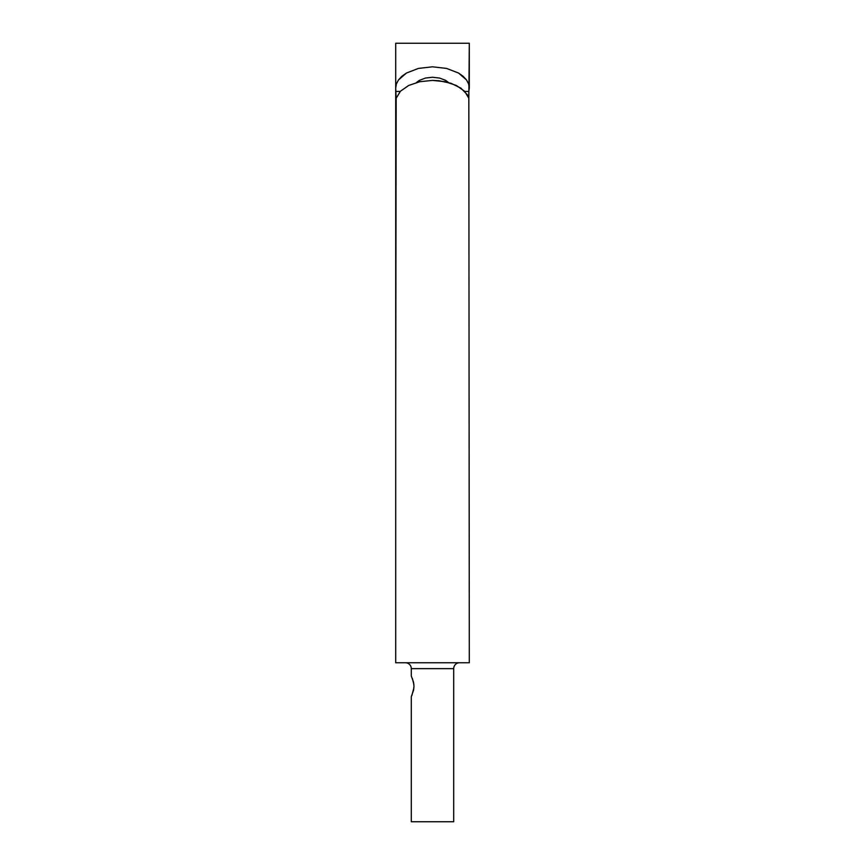 <?xml version="1.0" encoding="UTF-8"?>
<svg xmlns="http://www.w3.org/2000/svg" width="865" height="865" viewBox="0 0 865 865"><rect width="100%" height="100%" fill="white"/><g stroke="black" fill="none" stroke-linecap="round" stroke-linejoin="round"><path stroke-width="1.3" d="M412.41 678.538L413.892 684.593M411.297 675.998L411.297 668.645A5.893 5.893 0 0 0 405.415 662.752A5.893 5.893 0 0 1 411.297 668.645L453.703 668.645A5.893 5.893 0 0 1 459.585 662.752A5.893 5.893 0 0 0 453.703 668.645L411.297 668.645L411.297 675.998L413.557 682.334L413.978 686.313L413.557 690.281L411.297 696.617L411.297 821.75L453.703 821.75L453.703 668.645L453.703 821.75L411.297 821.75L411.297 696.617M395.694 425.991L395.694 662.752L469.306 662.752L468.83 98.253L464.559 91.225L456.352 85.473L445.205 81.71L432.5 80.402L419.795 81.71L408.648 85.473L400.441 91.225L396.17 98.253L395.694 425.991L395.694 88.057L396.397 83.905L398.495 79.926L406.474 73.028L418.411 68.422L432.5 66.81L446.589 68.422L458.526 73.028L466.505 79.926L468.603 83.905L469.306 88.057L469.306 43.25L395.694 43.25L395.694 88.057L395.694 43.25L469.306 43.25L468.83 98.253L467.241 94.631L460.894 88.133L451.065 83.31L438.955 80.737L432.5 80.402L419.795 81.71L408.648 85.473L400.441 91.225L396.17 98.253L395.694 88.057L396.397 83.905L398.495 79.926L401.901 76.25L406.474 73.028L418.411 68.422L432.5 66.81L446.589 68.422L458.526 73.028L463.099 76.25L466.505 79.926L468.603 83.905L469.306 88.057L468.83 91.452L464.786 91.452L468.83 91.452L469.306 662.752L395.694 662.752L395.694 425.991M445.724 80.423L448.567 82.532L445.724 80.423L439.658 78.077L445.724 80.423M432.5 77.255L439.658 78.077L432.5 77.255L425.342 78.077L432.5 77.255M419.276 80.423L425.342 78.077L419.276 80.423L416.422 82.543L419.276 80.423M400.214 91.452L396.17 91.452L400.214 91.452M411.675 695.806L412.151 694.725M413.903 687.924L411.827 695.492"/></g></svg>

